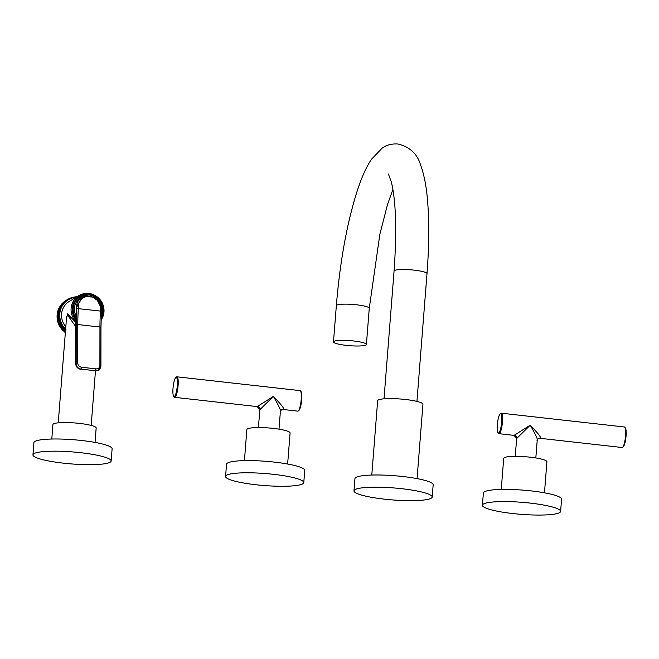 <?xml version="1.0" encoding="UTF-8"?>
<svg xmlns="http://www.w3.org/2000/svg" width="659" height="659" viewBox="0 0 659 659"><rect width="100%" height="100%" fill="white"/><g stroke="black" fill="none" stroke-linecap="round" stroke-linejoin="round"><path stroke-width="0.99" d="M384.386 499.151A39.227 6.022 4.5 0 1 353.99 490.848A39.227 6.022 4.5 0 1 401.801 488.706A39.227 6.022 -175.5 0 1 432.197 497.01A39.227 6.022 -175.5 0 1 384.386 499.151M353.99 490.848L354.954 478.648A39.227 6.022 4.5 0 1 402.756 476.506A39.227 6.022 -175.5 0 1 433.161 484.802L432.197 497.01M417.081 478.615L422.93 404.28A22.711 3.484 4.5 0 0 402.962 399.23A22.711 3.484 4.5 0 0 378.217 400.021A22.711 3.484 -175.5 0 0 377.648 400.713L371.8 475.048M346.288 345.374A16.516 2.537 4.5 0 1 333.487 341.881A16.516 2.537 4.5 0 1 353.619 340.975A16.516 2.537 -175.5 0 1 366.412 344.468A16.516 2.537 -175.5 0 1 346.288 345.374M225.576 476.449L226.539 464.249A39.227 6.022 4.5 0 1 274.342 462.107A39.227 6.022 -175.5 0 1 304.738 470.402L303.783 482.61A39.227 6.022 -175.5 0 0 273.386 474.307A39.227 6.022 4.5 0 0 225.576 476.449A39.227 6.022 4.5 0 0 255.972 484.752A39.227 6.022 -175.5 0 0 303.783 482.61M287.637 464.027L290.084 432.979A21.673 3.328 4.5 0 0 273.287 428.391A21.673 3.328 -175.5 0 0 246.87 429.577L244.423 460.625M283.238 409.379A2.974 2.875 59 0 0 281.475 409.758L283.238 409.379C285.125 409.527 281.846 405.194 273.403 396.388L257.199 406.587L259.819 409.758L258.419 427.551M173.679 396.339A9.663 2.01 -83.6 0 0 177.296 385.721A9.663 2.01 -83.6 0 0 175.78 377.574A9.663 2.01 -83.6 0 0 173.012 388.291A9.663 2.01 -83.6 0 0 173.679 396.339L174.215 397.048A10.322 2.15 -83.6 0 0 174.643 397.336A10.322 2.15 -83.6 0 0 178.087 385.704A10.322 2.15 -83.6 0 0 176.942 376.816L300.067 390.622A10.322 2.15 96.4 0 1 300.496 390.911A10.322 2.15 96.4 0 1 301.204 399.511A10.322 2.15 96.4 0 1 298.247 410.952A10.322 2.15 96.4 0 1 297.761 411.142L282.727 409.453M300.496 390.911L301.031 391.619A9.663 2.01 96.4 0 1 301.698 399.667A9.663 2.01 96.4 0 1 298.931 410.384L298.247 410.952M176.942 376.816A10.322 2.15 -83.6 0 0 176.464 377.006L175.78 377.574M280.116 411.982C281.788 412.303 279.556 407.105 273.403 396.388L259.819 409.758M281.475 409.758L280.396 411.373L278.996 429.166M482.413 505.247L483.368 493.047A39.227 6.022 -175.5 0 1 484.349 491.853A39.227 6.022 4.5 0 1 527.085 490.477A39.227 6.022 4.5 0 1 561.575 499.201L560.611 511.4A39.227 6.022 4.5 0 1 559.631 512.603A39.227 6.022 -175.5 0 1 516.895 513.971A39.227 6.022 -175.5 0 1 482.413 505.247A39.227 6.022 -175.5 0 1 483.385 504.053A39.227 6.022 4.5 0 1 526.129 502.677A39.227 6.022 4.5 0 1 560.611 511.4M544.474 492.817L546.921 461.77A21.673 3.328 -175.5 0 0 527.859 456.951A21.673 3.328 -175.5 0 0 504.242 457.708A21.673 3.328 4.5 0 0 503.698 458.376L501.26 489.415M540.067 438.177A2.974 2.875 59 0 0 538.312 438.556L540.067 438.177C541.962 438.326 538.683 433.993 530.24 425.187L514.036 435.385L516.648 438.548L515.247 456.341M498.023 432.699A9.663 2.01 -83.6 0 0 501.647 422.081A9.663 2.01 -83.6 0 0 500.132 413.943A9.663 2.01 -83.6 0 0 497.356 424.66A9.663 2.01 -83.6 0 0 498.023 432.699L498.566 433.416A10.322 2.15 -83.6 0 0 498.995 433.696A10.322 2.15 -83.6 0 0 502.438 422.065A10.322 2.15 -83.6 0 0 501.293 413.185L624.411 426.991A10.322 2.15 96.4 0 1 624.839 427.271A10.322 2.15 96.4 0 1 625.556 435.871A10.322 2.15 96.4 0 1 622.598 447.321A10.322 2.15 96.4 0 1 622.112 447.502L539.556 438.251M624.839 427.271L625.383 427.988A9.663 2.01 96.4 0 1 626.05 436.036A9.663 2.01 96.4 0 1 623.282 446.744L622.598 447.321M501.293 413.185A10.322 2.15 -83.6 0 0 500.815 413.366L500.132 413.943M536.945 440.78C538.625 441.102 536.385 435.896 530.24 425.187L516.648 438.548M538.312 438.556A2.974 2.875 59 0 0 538.304 438.556L537.225 440.171L535.825 457.964M65.62 300.702L65.62 300.652A19.408 18.74 -121 0 1 65.776 300.553L68.379 299.573L68.33 299.029L68.379 299.573M64.804 301.295L64.804 301.204A19.408 18.74 -121 0 1 64.961 301.097L67.572 300.076L67.49 299.532A19.408 18.74 -121 0 1 67.646 299.433M64.022 301.937L64.022 301.789A19.408 18.74 -121 0 1 64.17 301.682L66.79 300.628L66.674 300.084A19.408 18.74 -121 0 1 66.831 299.977M63.289 302.613L63.272 302.423A19.408 18.74 -121 0 1 63.412 302.308L66.04 301.221L65.892 300.669A19.408 18.74 -121 0 1 66.04 300.562M62.58 303.329L62.556 303.099A19.408 18.74 -121 0 1 62.687 302.975L65.323 301.855L65.142 301.303A19.408 18.74 -121 0 1 65.282 301.188M61.921 304.079L61.88 303.815A19.408 18.74 -121 0 1 62.004 303.675L64.64 302.53L64.425 301.979A19.408 18.74 -121 0 1 64.557 301.847M61.303 304.862L61.238 304.557A19.408 18.74 -121 0 1 61.353 304.417L63.989 303.239L63.75 302.687A19.408 18.74 -121 0 1 63.874 302.555M60.727 305.677L60.636 305.339A19.408 18.74 -121 0 1 60.743 305.191L63.388 303.98L63.107 303.437A19.408 18.74 -121 0 1 63.223 303.297M60.2 306.517L60.076 306.155A19.408 18.74 -121 0 1 60.183 305.998L62.819 304.755L62.506 304.219A19.408 18.74 -121 0 1 62.613 304.071M59.714 307.391L59.565 307.003A19.408 18.74 -121 0 1 59.656 306.839L62.292 305.562L61.946 305.035A19.408 18.74 -121 0 1 62.053 304.878M59.277 308.28L59.096 307.868A19.408 18.74 -121 0 1 59.178 307.704L61.806 306.394L61.435 305.875A19.408 18.74 -121 0 1 61.526 305.718M58.89 309.203L58.676 308.766A19.408 18.74 -121 0 1 58.75 308.601L61.369 307.251L60.966 306.748A19.408 18.74 -121 0 1 61.048 306.583M58.552 310.134L58.297 309.689A19.408 18.74 -121 0 1 58.363 309.516L60.974 308.132L60.546 307.646A19.408 18.74 -121 0 1 60.62 307.481M58.264 311.089L57.967 310.628A19.408 18.74 -121 0 1 58.025 310.455L60.628 309.038L60.167 308.569A19.408 18.74 -121 0 1 60.233 308.396M58.033 312.061L57.695 311.583A19.408 18.74 -121 0 1 57.745 311.402L60.331 309.961L59.837 309.508A19.408 18.74 -121 0 1 59.895 309.326M57.844 313.041L57.465 312.555A19.408 18.74 -121 0 1 57.506 312.374L60.076 310.9L59.565 310.463A19.408 18.74 -121 0 1 59.607 310.282M65.381 332.218L65.365 332.202A18.328 17.711 -121 0 1 65.373 332.194L64.928 332.309A19.408 18.74 -121 0 1 64.78 332.194L64.747 331.559L64.137 331.675A19.408 18.74 -121 0 1 63.997 331.551L63.997 330.917L63.379 330.999A19.408 18.74 -121 0 1 63.248 330.867L63.28 330.233L62.663 330.291A19.408 18.74 -121 0 1 62.531 330.151L62.605 329.525L61.979 329.541A19.408 18.74 -121 0 1 61.855 329.393L61.954 328.775L61.328 328.759A19.408 18.74 -121 0 1 61.213 328.61L61.353 327.993L60.727 327.943A19.408 18.74 -121 0 1 60.612 327.787L60.785 327.177L60.158 327.095A19.408 18.74 -121 0 1 60.06 326.938L60.257 326.337L59.64 326.221A19.408 18.74 -121 0 1 59.549 326.057L59.78 325.472L59.162 325.324A19.408 18.74 -121 0 1 59.079 325.159L59.343 324.59L58.733 324.409A19.408 18.74 -121 0 1 58.659 324.236L58.948 323.676L58.346 323.47A19.408 18.74 -121 0 1 58.28 323.289L58.602 322.753L58.017 322.506A19.408 18.74 -121 0 1 57.959 322.333L58.305 321.806L57.728 321.534A19.408 18.74 -121 0 1 57.679 321.353L58.058 320.851L57.498 320.554A19.408 18.74 -121 0 1 57.457 320.365L57.86 319.887L57.308 319.557A19.408 18.74 -121 0 1 57.284 319.368L57.704 318.915L57.176 318.552A19.408 18.74 -121 0 1 57.16 318.371L57.605 317.935L57.094 317.547A19.408 18.74 -121 0 1 57.086 317.366L57.555 316.954L57.069 316.542A19.408 18.74 -121 0 1 57.069 316.353L57.555 315.974L57.086 315.537A19.408 18.74 -121 0 1 57.102 315.348L57.613 314.994L57.16 314.541A19.408 18.74 -121 0 1 57.185 314.351L57.712 314.022L57.292 313.544A19.408 18.74 -121 0 1 57.317 313.354L59.878 311.855L59.335 311.435A19.408 18.74 -121 0 1 59.376 311.254M64.928 332.309L65.398 332.029M64.78 332.194L65.414 331.815M65.463 331.123L64.747 331.559M64.137 331.675L65.488 330.867M63.997 331.551L65.505 330.645M65.554 329.986L63.997 330.917M63.379 330.999L66.007 329.706M63.248 330.867L65.117 329.747L65.299 329.03L63.28 330.233M62.663 330.291L65.299 329.03M62.531 330.151L64.615 328.314L62.605 329.525M61.979 329.541L64.615 328.314M61.855 329.393L63.964 327.564L61.954 328.775M61.328 328.759L63.964 327.564M61.213 328.61L63.363 326.782L61.353 327.993M60.727 327.943L63.363 326.782M60.612 327.787L62.794 325.974L60.785 327.177M60.158 327.095L62.794 325.974M60.06 326.938L62.267 325.134L60.257 326.337M59.64 326.221L62.267 325.134M59.549 326.057L61.789 324.269L59.78 325.472M59.162 325.324L61.789 324.269M59.079 325.159L61.353 323.38L59.343 324.59M58.733 324.409L61.353 323.38M58.659 324.236L60.957 322.473L58.948 323.676M58.346 323.47L60.957 322.473M58.28 323.289L60.612 321.543L58.602 322.753M58.017 322.506L60.612 321.543M57.959 322.333L60.315 320.603L58.305 321.806M57.728 321.534L59.598 320.414L60.315 320.603M57.679 321.353L60.068 319.648L58.058 320.851M57.498 320.554L59.368 319.434L60.068 319.648M57.457 320.365L59.87 318.684L57.86 319.887M57.308 319.557L59.178 318.437L59.87 318.684M57.284 319.368L59.722 317.712L57.704 318.915M57.176 318.552L59.046 317.432L59.722 317.712M57.16 318.371L59.615 316.732L57.605 317.935M57.094 317.547L58.964 316.427L59.615 316.732M57.086 317.366L59.565 315.752L57.555 316.954M57.069 316.542L58.939 315.422L59.565 315.752M57.069 316.353L57.555 315.974M57.086 315.537L58.956 314.417L59.574 314.771M57.102 315.348L57.613 314.994M57.16 314.541L59.03 313.412L59.623 313.791M57.185 314.351L57.712 314.022A18.328 17.711 -121 0 1 57.704 314.013L57.695 314.038M57.292 313.544L59.162 312.424L59.722 312.819M57.465 312.555L59.335 311.435M57.695 311.583L59.565 310.463M57.967 310.628L59.837 309.508M58.297 309.689L60.167 308.569M58.676 308.766L60.546 307.646M59.096 307.868L60.966 306.748M59.565 307.003L61.435 305.875M60.076 306.155L61.946 305.035M60.636 305.339L62.506 304.219M61.238 304.557L63.107 303.437M61.88 303.815L63.75 302.687M62.556 303.099L64.425 301.979M63.272 302.423L65.142 301.303M64.022 301.789L65.892 300.669M64.804 301.204L66.674 300.084M65.62 300.652L67.49 299.532M67.671 299.425L68.33 299.029A19.408 18.74 -121 0 1 68.495 298.939L68.338 299.029M69.22 299.112L68.495 298.939L69.22 299.112L69.203 298.576L69.22 299.112M68.602 298.931L69.203 298.576A19.408 18.74 -121 0 1 69.368 298.494L69.203 298.568M70.076 298.692L69.368 298.494L70.076 298.692L70.093 298.165L70.076 298.692M69.541 298.502L70.093 298.165A19.408 18.74 -121 0 1 70.266 298.09L70.101 298.165M70.966 298.321L70.266 298.09L70.966 298.321L71.007 297.802L70.966 298.321M70.488 298.115L71.007 297.802A19.408 18.74 -121 0 1 71.18 297.744L71.015 297.802M71.864 298L71.18 297.744L71.864 298L71.938 297.489L71.864 298M71.444 297.794L71.938 297.489A19.408 18.74 -121 0 1 72.119 297.44L71.955 297.489M72.778 297.728L72.119 297.44L72.778 297.728L72.894 297.234L72.778 297.728M72.416 297.514L72.894 297.234M73.717 297.497L73.067 297.193L73.717 297.497L73.849 297.028L73.717 297.497M73.396 297.3L73.849 297.028M74.656 297.324L74.03 296.995L74.656 297.324L74.829 296.871L74.656 297.324M74.385 297.127L74.829 296.871A19.408 18.74 -121 0 1 75.011 296.847L75.612 297.201L75.011 296.847M75.381 297.02L75.81 296.764A19.408 18.74 -121 0 1 75.991 296.748L76.576 297.135L75.991 296.748M76.378 296.962L76.798 296.707A19.408 18.74 -121 0 1 76.979 296.707L77.54 297.11L76.979 296.707M65.809 326.724A16.895 16.318 -121 0 1 61.584 314.005A16.895 16.318 -121 0 1 69.31 301.361L78.849 295.644A16.895 16.318 -121 0 1 96.115 296.105A16.895 16.318 -121 0 1 103.965 311.971A16.895 16.318 -121 0 1 101.082 320.076L103.99 309.343L99.517 298.955L89.665 293.584L78.849 295.644A16.895 16.318 -121 0 0 71.123 308.288A16.895 16.318 -121 0 0 75.777 321.477M75.777 322.3L67.465 313.915L66.361 319.796M75.818 318.017A15.239 14.72 59 0 1 80.217 296.748L89.27 294.795L101.124 302.967L101.189 317.317A15.239 14.72 59 0 0 89.237 294.804A15.239 14.72 59 0 0 80.217 296.748L79.92 296.921A15.239 14.72 59 0 0 75.801 318.594M75.769 326.699L67.663 315.183L66.567 317.086M51.789 439.026L52.926 424.569A21.681 3.328 -175.5 0 1 79.36 423.391A21.681 3.328 4.5 0 1 96.165 427.979L95.028 442.428M32.95 454.858L33.914 442.65A39.227 6.022 4.5 0 1 81.716 440.509A39.227 6.022 -175.5 0 1 112.112 448.812L111.157 461.012A39.227 6.022 -175.5 0 0 80.76 452.708A39.227 6.022 4.5 0 0 32.95 454.858A39.227 6.022 4.5 0 0 63.346 463.153A39.227 6.022 -175.5 0 0 111.157 461.012M100.918 327.77A1.318 0.61 -179.9 0 0 100.959 327.622L100.909 366.149A1.318 0.61 -179.9 0 1 100.876 366.289L98.463 370.251L95.621 370.762L81.181 369.147C78.116 368.554 76.436 366.676 76.156 363.521L76.197 324.994A67.383 14.037 96.4 0 1 76.757 308.486L76.543 306.386L75.974 314.771L76.502 306.451C76.905 302.036 79.006 298.758 82.803 296.616L76.535 306.509M76.197 324.994A1.318 0.61 0.1 0 1 77.795 324.549A66.057 13.765 96.4 0 1 78.339 308.363L78.487 306.073L76.897 306.196L83.158 296.426L95.835 297.283L101.659 308.906L100.638 308.56L100.489 310.842A66.057 13.765 -83.6 0 0 99.946 327.029L99.896 365.556C99.6 367.862 98.315 368.966 96.041 368.867L95.234 370.968L98.076 370.457L95.16 370.959M82.803 296.616L83.158 296.426C91.239 291.673 102.713 299.491 101.659 308.906L101.511 311.196L76.757 308.486M76.007 314.714A23.452 4.885 -83.6 0 0 75.818 320.463L75.769 363.719C76.049 366.882 77.729 368.752 80.793 369.345L80.711 369.337M384.016 398.819L394.066 271.055A16.516 2.537 4.5 0 1 414.198 270.149A16.516 2.537 4.5 0 1 426.999 273.642L416.941 401.405M392.904 189.454L387.574 204.372L379.881 234.159L369.262 308.272A16.516 2.537 -175.5 0 0 356.47 304.779A16.516 2.537 -175.5 0 0 336.337 305.677L333.487 341.881M257.389 406.479A2.974 2.875 -121 0 1 260.05 409.733M514.226 435.278A2.974 2.875 -121 0 1 516.887 438.532M65.62 329.121A18.749 18.106 -121 0 1 60.644 309.499A18.749 18.106 -121 0 1 76.04 297.324M101.14 318.371A15.907 15.363 59 0 0 97.112 297.72A15.907 15.363 59 0 0 76.568 298.741A15.907 15.363 59 0 0 75.785 319.631M83.306 296.352A14.251 13.765 59 0 0 75.917 315.768M101.288 315.035A14.251 13.765 59 0 0 101.404 305.471M101.618 308.972L101.486 311.13M101.478 311.254L100.959 327.622A1.318 0.61 -179.9 0 0 99.946 327.029L77.795 324.549L77.746 363.068C78.042 365.448 79.327 366.841 81.592 367.252L96.041 368.867M98.076 370.457L98.463 370.251C99.245 370.498 100.061 369.131 100.909 366.149A1.318 0.61 -179.9 0 0 99.896 365.556M75.818 320.463A1.318 0.61 -179.9 0 0 75.777 320.603L75.999 314.837M77.746 363.068A1.318 0.61 0.1 0 0 76.156 363.521L75.769 363.719A1.318 0.61 -179.9 0 0 75.727 363.867L75.777 320.603A1.318 0.61 -179.9 0 0 75.818 320.744M81.592 367.252L80.752 369.353C77.647 368.694 75.974 366.865 75.727 363.867L75.727 363.867A1.318 0.61 -179.9 0 0 75.769 364.007M78.487 306.073C78.734 291.632 102.211 294.26 100.638 308.56M336.337 305.677C339.995 261.697 346.889 223.632 357.03 191.464C361.272 178.194 366.066 167.485 371.412 159.33L382.278 147.995C386.635 144.931 391.874 143.604 397.995 144.008C409.791 146.941 417.304 153.885 420.533 164.841C423.935 173.976 426.241 185.476 427.444 199.356C429.33 220.724 429.182 245.486 426.999 273.642M388.423 174.034L391.388 182.156C395.993 201.325 396.891 230.955 394.066 271.055M369.262 308.272L366.412 344.468M174.643 397.336L257.199 406.587M498.995 433.696L514.036 435.385M66.575 317.07L58.247 422.831M95.456 371.001L91.181 425.417"/></g></svg>
